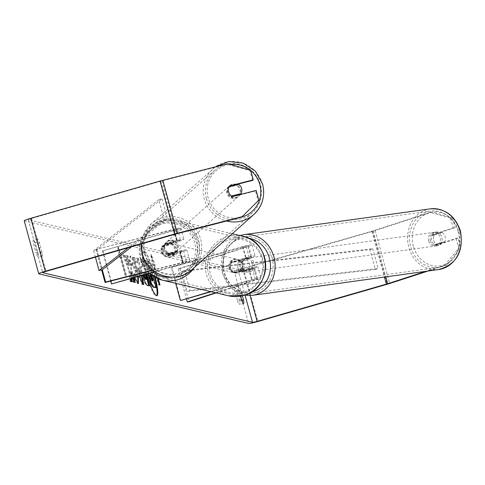 <?xml version="1.0" encoding="UTF-8"?>
<svg xmlns="http://www.w3.org/2000/svg" width="485" height="485" viewBox="0 0 485 485"><rect width="100%" height="100%" fill="white"/><g stroke="black" fill="none" stroke-linecap="round" stroke-linejoin="round"><path stroke-width="0.36" stroke-dasharray="2.42 1.82" d="M167.519 254.492A6.887 6.729 -128.8 0 1 164.621 243.9L176.716 240.815A4.82 0.412 -15.3 0 1 180.578 240.172A4.82 0.412 -15.3 0 1 176.752 241.639L162.372 245.786A6.887 6.778 -76.7 0 0 165.27 256.371L179.65 252.23A4.82 0.412 164.7 0 0 183.475 250.763A4.82 0.412 164.7 0 0 179.614 251.4L167.519 254.492L168.083 254.037A6.887 6.729 -128.8 0 1 165.185 243.452L177.28 240.36A8.263 0.703 -15.3 0 1 183.894 239.269A8.263 0.703 -15.3 0 1 177.346 241.785L162.96 245.925A6.887 6.778 -76.7 0 0 165.858 256.51L180.238 252.37A8.263 0.703 164.7 0 0 186.792 249.854A8.263 0.703 164.7 0 0 180.177 250.945L168.083 254.037M152.539 270.048L183.251 262.197A8.263 0.703 -15.3 0 1 189.871 261.1A8.263 0.703 -15.3 0 1 183.318 263.616L154.879 271.806M152.823 270.284L182.687 262.646A4.82 0.412 -15.3 0 1 186.549 262.009A4.82 0.412 -15.3 0 1 182.73 263.476L154.563 271.588M102.42 250.915L173.678 230.393A4.82 0.412 -15.3 0 0 177.498 228.926A4.82 0.412 -15.3 0 0 173.636 229.563L96.03 249.405L174.2 229.108A8.263 0.703 -15.3 0 1 180.82 228.017A8.263 0.703 -15.3 0 1 174.267 230.533L102.42 250.915L110.665 281.058M103.008 251.054L112.059 284.137M96.594 248.95L102.28 269.733M96.03 249.405L101.638 269.896M165.27 256.371L165.858 256.51M162.372 245.786L162.96 245.925M164.621 243.9L165.185 243.452M240.512 189.483A6.887 6.723 -131.7 0 1 238.547 196.298A6.887 6.723 -131.7 0 1 227.416 192.836A6.887 6.723 -131.7 0 1 229.381 186.022A6.887 6.723 -131.7 0 1 240.512 189.483M240.093 194.552A6.887 6.723 -131.7 0 1 230.896 196.686L231.666 196.001M229.587 194.073A6.887 6.723 -131.7 0 1 229.114 186.743L229.126 186.743M176.546 246.519A6.887 6.723 -131.7 0 1 175.952 251.624L176.613 251.03A6.887 6.723 -131.7 0 1 167.264 253.419L166.597 254.013A6.887 6.723 -131.7 0 1 164.045 244.761L164.712 244.173A6.887 6.723 -131.7 0 1 174.06 241.785L173.4 242.373A6.887 6.723 -131.7 0 1 176.546 246.519M177.54 245.634A6.887 6.723 -131.7 0 1 175.576 252.442A6.887 6.723 -131.7 0 1 164.445 248.981A6.887 6.723 -131.7 0 1 166.41 242.167A6.887 6.723 -131.7 0 1 177.54 245.634M166.597 254.013L175.952 251.624M173.4 242.373L164.045 244.761M229.381 186.022L229.714 185.725A6.887 6.723 -131.7 0 0 228.344 187.434L229.114 186.743M229.714 185.725A6.887 6.723 -131.7 0 1 236.565 184.494M237.074 184.712A6.887 6.723 -131.7 0 1 237.692 185.046L238.468 184.355M228.344 187.434L237.692 185.046M232.279 196.328L230.896 196.686M176.613 251.03L167.264 253.419M164.712 244.173L174.06 241.785M178.092 245.137A6.887 6.723 -131.7 0 1 176.128 251.951A6.887 6.723 -131.7 0 1 164.997 248.49A6.887 6.723 -131.7 0 1 166.961 241.675A6.887 6.723 -131.7 0 1 178.092 245.137M239.96 189.981A6.887 6.723 -131.7 0 1 237.989 196.789A6.887 6.723 -131.7 0 1 226.865 193.327A6.887 6.723 -131.7 0 1 228.829 186.513A6.887 6.723 -131.7 0 1 239.96 189.981M206.374 198.565A28.439 27.772 -131.7 0 1 214.485 170.429A28.439 27.772 -131.7 0 1 260.451 184.743A28.439 27.772 -131.7 0 1 252.333 212.879A28.439 27.772 -131.7 0 1 206.374 198.565M144.506 253.728A28.439 27.772 -131.7 0 1 152.623 225.592A28.439 27.772 -131.7 0 1 198.583 239.899A28.439 27.772 -131.7 0 1 190.472 268.035A28.439 27.772 -131.7 0 1 144.506 253.728M155.285 277.505A23.225 3.577 73.9 0 0 144.372 251.109A23.225 3.577 73.9 0 0 144.051 251.109A23.225 3.577 73.9 0 0 146.943 274.092M154.466 277.062A23.225 3.577 73.9 0 0 143.718 251.297A23.225 3.577 73.9 0 0 143.396 251.297A23.225 3.577 73.9 0 0 146.112 273.637A23.225 3.577 73.9 0 0 155.927 295.929A23.225 3.577 73.9 0 0 156.249 295.929A23.225 3.577 73.9 0 0 156.552 295.735M39.94 251.83A6.887 1.061 73.9 0 0 42.025 255.813A6.887 1.061 73.9 0 0 42.122 255.813A6.887 1.061 73.9 0 0 42.068 252.327L39.4 242.591A6.887 1.061 73.9 0 0 37.224 238.608A6.887 1.061 73.9 0 0 37.278 242.088L39.94 251.83L36.017 252.958A6.887 1.061 73.9 0 0 38.103 256.941A6.887 1.061 73.9 0 0 38.2 256.941A6.887 1.061 73.9 0 0 38.145 253.461L35.478 243.719A6.887 1.061 73.9 0 0 33.301 239.735A6.887 1.061 73.9 0 0 33.356 243.215L36.017 252.958M241.385 299.487L237.462 300.615L234.801 290.879A6.887 1.061 -106.1 0 1 234.746 287.399A6.887 1.061 -106.1 0 1 236.922 291.382L239.59 301.118A6.887 1.061 -106.1 0 1 239.645 304.598A6.887 1.061 -106.1 0 1 239.548 304.598A6.887 1.061 -106.1 0 1 237.462 300.615M432.529 234.57L434.536 234.346L455.197 227.629L453.19 227.859L432.529 234.57A6.887 6.008 -96.5 0 0 431.68 240.615A6.887 6.008 -96.5 0 0 435.427 245.161L456.088 238.444L458.095 238.22L460.75 247.932L446.667 264.986L428.109 271.018M458.095 238.22L437.434 244.931A6.887 6.008 83.5 0 1 433.687 240.384A6.887 6.008 83.5 0 1 434.536 234.346M134.005 277.82L128.016 255.934L126.706 255.619L128.58 262.464L128.919 265.337L125.039 255.225L123.469 254.855L129.446 270.381L130.465 278.839M131.908 278.426L131.011 271.351L132.872 278.147M139.771 276.159L133.266 257.171L134.66 257.505L136.285 262.282L138.116 262.712L137.164 258.099L138.516 258.414L141.966 275.529M240.475 296.153L238.723 289.745A6.887 1.061 -106.1 0 1 238.668 286.265A6.887 1.061 -106.1 0 1 240.845 290.248L242.354 295.765M430.177 212.278L432.183 212.048L452.541 217.917L450.535 218.147L430.177 212.278L373.201 230.793A4.129 0.352 -15.3 0 1 371.904 231.187L242.639 268.417A4.129 0.352 -15.3 0 1 238.008 269.381L28.3 219.766A4.129 0.352 -15.3 0 1 28.233 219.723A4.129 0.352 -15.3 0 1 31.513 218.468L160.777 181.238A4.129 0.352 -15.3 0 1 162.16 180.863L227.156 164.245L249.933 170.684L252.588 180.402M120.086 256.953L118.328 246.889L122.208 257.456L121.499 257.286L126.931 277.135L126.221 276.971L120.795 257.117L119.431 257.141L117.673 247.077L118.328 246.889M159.995 284.962L159.341 285.15L153.909 265.295L155.273 265.277L151.387 254.71L153.145 264.774L153.854 264.943L157.595 278.602M154.563 265.107L158.34 278.905M148.749 285.592L148.853 285.962L146.828 285.483C145.53 285.016 144.027 281.761 142.317 275.716L142.954 275.45C141.317 269.175 141.129 266.162 142.378 266.404L143.026 266.556L140.953 258.996L142.263 259.305L146.355 274.261M142.299 275.638C140.668 269.363 140.474 266.35 141.723 266.592L143.026 266.556M134.697 277.62L134.503 273.558L136.382 276.905C136.982 276.668 136.715 274.425 135.594 270.175L132.514 262.761L132.326 265.725L130.265 261.554L130.726 256.08C132.381 257.038 134.436 261.797 136.903 270.339L138.37 276.565M138.049 283.543L137.546 283.78L134.036 277.784L133.848 273.746L135.727 277.093L136.473 276.905L135.727 277.093C136.327 276.856 136.061 274.613 134.945 270.363L131.744 262.949L132.514 262.761L131.859 262.949L131.671 265.913L132.326 265.725M432.183 212.048L375.208 230.563A8.263 0.703 -15.3 0 1 372.613 231.357L243.349 268.581A8.263 0.703 -15.3 0 1 234.085 270.509L24.377 220.893L38.855 273.831M229.369 186.337L229.017 186.428A6.887 6.729 51.2 0 0 231.915 197.013L255.486 190.987L258.141 200.699L241.639 217.183M255.486 190.987L256.159 190.441M258.82 200.16L258.141 200.699M249.933 170.684L250.606 170.144M456.088 238.444L458.743 248.162L460.75 247.932M450.535 218.147L453.19 227.859M446.667 264.986L444.66 265.216L425.836 271.333M444.66 265.216L458.743 248.162M452.541 217.917L455.197 227.629M227.829 163.7L227.156 164.245M435.427 245.161L437.434 244.931M238.723 289.745L234.801 290.879M240.845 290.248L236.922 291.382M241.76 300.494L239.59 301.118M231.915 197.013L232.594 196.467M229.017 186.428L229.696 185.882M37.278 242.088L33.356 243.215M39.4 242.591L35.478 243.719M42.068 252.327L38.145 253.461M148.549 268.854L149.204 268.666L146.052 260.409L145.397 260.597L148.549 268.854L149.125 268.987L146.925 260.954L148.889 261.082L153.024 276.183M148.234 261.269L155.491 287.793M146.925 260.954L148.889 261.082M149.125 268.987L149.774 268.799L147.579 260.766M149.204 268.666L149.774 268.799M146.052 260.409L143.881 260.239L145.397 260.597M147.876 273.825L147.543 269.751L148.198 269.563L144.536 260.051M147.543 269.751L143.881 260.239M148.531 273.637L148.198 269.563M117.673 247.077L121.553 257.644L122.208 257.456M121.553 257.644L120.85 257.474L121.499 257.286M120.85 257.474L126.276 277.323L126.931 277.135M120.795 257.117L120.141 257.305L125.566 277.159L126.276 277.323M125.566 277.159L126.221 276.971M120.141 257.305L119.431 257.141M159.341 285.15L158.631 284.98L159.286 284.792M153.909 265.295L154.618 265.465L150.732 254.898L152.49 264.962L153.199 265.131L158.631 284.98M153.199 265.131L153.854 264.943M152.49 264.962L153.145 264.774M150.732 254.898L151.387 254.71M154.618 265.465L155.273 265.277M139.268 268.296L138.213 268.047L140.783 275.644L139.268 268.296L138.613 268.484L137.558 268.235L138.213 268.047M137.558 268.235L140.129 275.832L140.783 275.644M143.039 284.265L143.111 284.622L141.856 284.325L132.611 257.359L134.005 257.693L135.63 262.47L138.116 262.712M137.461 262.9L136.509 258.287L137.164 258.099M136.509 258.287L138.516 258.414M137.861 258.602L141.311 275.716M143.111 284.622L143.766 284.434M141.856 284.325L142.511 284.137M132.611 257.359L133.266 257.171M134.005 257.693L134.66 257.505M135.63 262.47L136.285 262.282M140.129 275.832L138.613 268.484M145.221 274.589L144.597 272.303L143.22 272.346L143.511 275.607M145.858 279.487L143.942 272.491L144.597 272.303M143.942 272.491L143.324 272.346L143.978 272.158L144.166 275.419M142.372 266.744L140.304 259.184L140.953 258.996M140.304 259.184L142.263 259.305M141.608 259.493L145.706 274.449M148.853 285.962L149.507 285.774M133.351 278.008L127.361 256.122L126.051 255.813L127.925 262.652L128.264 265.525L124.384 255.419L122.814 255.043L128.792 270.569L130.113 281.524L130.768 281.336M128.792 270.569L129.446 270.381M122.814 255.043L123.469 254.855M124.384 255.419L125.039 255.225M128.264 265.525L128.919 265.337M127.925 262.652L128.58 262.464M126.051 255.813L126.706 255.619M127.361 256.122L128.016 255.934M131.253 278.614L130.356 271.539L133.296 282.276L134.606 282.591L134.503 282.221M134.606 282.591L135.254 282.397M133.296 282.276L133.951 282.088M130.356 271.539L131.011 271.351M130.113 281.524L131.665 281.894L131.623 281.542M131.665 281.894L132.32 281.706M131.671 265.913L129.61 261.742L130.071 256.268C131.726 257.232 133.787 261.985 136.249 270.533L137.716 276.753M134.036 277.784L134.684 277.596M133.848 273.746L134.503 273.558M129.61 261.742L130.265 261.554M151.508 275.14L151.35 274.558L150.495 274.358M150.217 274.637L149.835 274.546L150.01 277.602L151.581 280.912L152.442 281.118L152.338 280.748M150.914 274.686L151.35 274.558M152.442 281.118L153.096 280.93M238.753 261.439L249.351 257.996A4.82 0.412 164.7 0 0 251.66 256.989A4.82 0.412 164.7 0 0 246.186 258.068L231.806 262.209A6.887 6.778 -76.7 0 0 234.698 272.8L249.084 268.654A4.82 0.412 -15.3 0 1 254.558 267.581A4.82 0.412 -15.3 0 1 252.248 268.587L241.651 272.03A6.887 6.008 83.5 0 1 237.905 267.484A6.887 6.008 83.5 0 1 238.753 261.439L251.024 257.808A8.263 0.703 164.7 0 0 254.983 256.086A8.263 0.703 164.7 0 0 245.592 257.929L231.212 262.07A6.887 6.778 -76.7 0 0 234.109 272.661L248.49 268.514A8.263 0.703 -15.3 0 1 257.881 266.671A8.263 0.703 -15.3 0 1 253.922 268.393L243.325 271.836A6.887 6.008 83.5 0 1 239.578 267.29A6.887 6.008 83.5 0 1 240.427 261.251M216.201 292.898L257.001 279.645A8.263 0.703 164.7 0 0 260.954 277.917A8.263 0.703 164.7 0 0 251.569 279.766L210.581 291.57M215.57 292.752L255.328 279.833A4.82 0.412 164.7 0 0 257.632 278.827A4.82 0.412 164.7 0 0 252.158 279.906L211.175 291.709M175.667 283.307L171.26 267.205L242.518 246.677A8.263 0.703 164.7 0 1 251.903 244.834A8.263 0.703 164.7 0 1 247.95 246.556L179.917 268.666L178.244 268.854L246.277 246.75A4.82 0.412 164.7 0 0 248.581 245.743A4.82 0.412 164.7 0 0 243.106 246.823L171.848 267.344L180.899 300.427M171.26 267.205L171.848 267.344M179.917 268.666L188.968 301.749M178.244 268.854L186.44 298.833M234.698 272.8L234.109 272.661M231.806 262.209L231.212 262.07M241.651 272.03L243.325 271.836M234.303 259.505A6.887 6.778 103.3 0 1 242.894 265.956A6.887 6.778 103.3 0 1 234.528 272.825A6.887 6.778 103.3 0 1 234.303 259.505M243.106 269.66L242.403 269.496A6.887 6.778 103.3 0 1 233.061 272.182L233.77 272.352A6.887 6.778 103.3 0 1 231.236 263.088L240.572 260.396A6.887 6.778 103.3 0 1 243.106 269.66L233.77 272.352M240.572 260.396L239.869 260.233A6.887 6.778 103.3 0 0 230.527 262.918L231.236 263.088M171.144 243.973A6.887 6.778 103.3 0 1 173.678 253.237L174.388 253.4A6.887 6.778 103.3 0 1 165.052 256.092L164.342 255.922A6.887 6.778 103.3 0 1 161.808 246.659L171.144 243.973L171.854 244.137A6.887 6.778 103.3 0 0 170.035 243.415L170.393 243.5A6.887 6.778 103.3 0 1 170.617 256.814A6.887 6.778 103.3 0 1 162.02 250.363A6.887 6.778 103.3 0 1 170.393 243.5M161.808 246.659L162.517 246.829A6.887 6.778 103.3 0 1 170.035 243.415M173.678 253.237L164.342 255.922M230.527 262.918L239.869 260.233M242.403 269.496L233.061 272.182M174.388 253.4L165.052 256.092M162.517 246.829L171.854 244.137M167.586 243.725A6.887 6.778 103.3 0 1 176.176 250.175A6.887 6.778 103.3 0 1 167.81 257.038A6.887 6.778 103.3 0 1 167.586 243.725M233.709 259.366A6.887 6.778 103.3 0 1 242.3 265.816A6.887 6.778 103.3 0 1 233.934 272.685A6.887 6.778 103.3 0 1 233.709 259.366M242.997 293.31A28.439 27.991 103.3 0 1 228.975 293.655A28.439 27.991 103.3 0 1 207.507 266.671A28.439 27.991 103.3 0 1 228.047 238.656A28.439 27.991 103.3 0 1 242.07 238.311A28.439 27.991 103.3 0 1 263.531 265.295A28.439 27.991 103.3 0 1 242.997 293.31M176.873 277.669A28.439 27.991 103.3 0 1 162.851 278.014A28.439 27.991 103.3 0 1 141.384 251.024A28.439 27.991 103.3 0 1 161.917 223.009A28.439 27.991 103.3 0 1 175.94 222.663A28.439 27.991 103.3 0 1 197.407 249.654A28.439 27.991 103.3 0 1 176.873 277.669M430.353 240.845A6.887 6.014 82.1 0 1 435.148 232.157A6.887 6.014 82.1 0 1 441.829 237.116A6.887 6.014 82.1 0 1 437.033 245.798A6.887 6.014 82.1 0 1 430.353 240.845M442.217 232.558A6.887 6.014 82.1 0 1 445.151 236.656A6.887 6.014 82.1 0 1 444.806 241.815L436.609 244.482A6.887 6.014 82.1 0 1 433.675 240.384A6.887 6.014 82.1 0 1 434.02 235.225L442.217 232.558L439.889 232.885A6.887 6.014 82.1 0 0 436.142 232.024A6.887 6.014 82.1 0 0 431.692 235.546L434.02 235.225M246.447 259.657A6.887 6.014 82.1 0 1 249.381 263.749A6.887 6.014 82.1 0 1 249.035 268.914L251.03 268.635A6.887 6.014 82.1 0 1 246.58 272.158A6.887 6.014 82.1 0 1 242.833 271.303L240.839 271.576A6.887 6.014 82.1 0 1 237.905 267.484A6.887 6.014 82.1 0 1 238.25 262.318L240.245 262.046A6.887 6.014 82.1 0 1 244.695 258.517A6.887 6.014 82.1 0 1 248.441 259.378L238.25 262.318M240.893 267.065A6.887 6.014 82.1 0 1 245.689 258.384A6.887 6.014 82.1 0 1 252.376 263.337A6.887 6.014 82.1 0 1 247.58 272.024A6.887 6.014 82.1 0 1 240.893 267.065M240.839 271.576L249.035 268.914M436.609 244.482L434.281 244.804A6.887 6.014 82.1 0 0 438.028 245.665A6.887 6.014 82.1 0 0 442.478 242.136L444.806 241.815M431.692 235.546L439.889 232.885M442.478 242.136L434.281 244.804M251.03 268.635L242.833 271.303M240.245 262.046L248.441 259.378M242.561 266.835A6.887 6.014 82.1 0 1 247.356 258.153A6.887 6.014 82.1 0 1 254.037 263.106A6.887 6.014 82.1 0 1 249.241 271.794A6.887 6.014 82.1 0 1 242.561 266.835M428.685 241.075A6.887 6.014 82.1 0 1 433.481 232.388A6.887 6.014 82.1 0 1 440.168 237.347A6.887 6.014 82.1 0 1 435.372 246.028A6.887 6.014 82.1 0 1 428.685 241.075M458.131 231.509A28.439 24.832 82.1 0 1 438.325 267.38A28.439 24.832 82.1 0 1 410.722 246.913A28.439 24.832 82.1 0 1 430.528 211.042A28.439 24.832 82.1 0 1 458.131 231.509M272 257.268A28.439 24.832 82.1 0 1 252.194 293.14A28.439 24.832 82.1 0 1 224.597 272.673A28.439 24.832 82.1 0 1 244.398 236.801A28.439 24.832 82.1 0 1 272 257.268M375.323 269.466L187.131 291.382L181.699 271.527L369.891 249.611L375.323 269.466L378.179 268.532L189.987 290.448L187.131 291.382M369.891 249.611L372.747 248.684L184.561 270.6L189.987 290.448M184.561 270.6L181.699 271.527M372.747 248.684L378.179 268.532M158.765 199.662L162.032 198.832L96.927 249.866L93.653 250.696L158.765 199.662L164.197 219.517L128.204 247.726M93.653 250.696L95.424 257.165M96.927 249.866L102.353 269.715M162.032 198.832L167.464 218.68L131.69 246.719M164.197 219.517L167.464 218.68M180.177 250.945L183.251 262.197M180.238 252.37L183.318 263.616M179.614 251.4L182.687 262.646M179.65 252.23L182.73 263.476M173.678 230.393L176.752 241.639M174.267 230.533L177.346 241.785M174.2 229.108L177.28 240.36M173.636 229.563L176.716 240.815M262.543 184.203A30.64 29.924 48.3 0 0 213.018 168.786A30.64 29.924 48.3 0 0 204.276 199.099A30.64 29.924 48.3 0 0 226.592 221.027M241.742 217.098A27.196 26.56 -131.7 0 1 208.101 197.771A27.196 26.56 -131.7 0 1 230.339 164.409M141.384 243.931A30.64 29.924 -131.7 0 1 151.156 223.943A30.64 29.924 -131.7 0 1 200.681 239.366A30.64 29.924 -131.7 0 1 191.939 269.684M145.13 253.916A27.196 26.56 48.3 0 0 178.195 273.401A27.196 26.56 48.3 0 0 196.855 240.693A27.196 26.56 48.3 0 0 163.791 221.215A27.196 26.56 48.3 0 0 145.13 253.916M250.03 169.98A27.196 26.56 -131.7 0 1 250.715 170.526M238.008 269.381L245.07 295.207M28.3 219.766L42.753 272.594M234.085 270.509L248.569 323.446M162.16 180.863L176.643 233.8M160.777 181.238L175.255 234.176M31.513 218.468L45.99 271.4M242.639 268.417L250.06 295.535M371.904 231.187L384.453 277.062M373.201 230.793L385.805 276.874M375.208 230.563L389.691 283.501M372.613 231.357L387.091 284.295M243.349 268.581L257.826 321.519M146.828 285.483L147.482 285.295M142.317 275.716L142.972 275.529M130.071 256.268L130.726 256.08M136.249 270.533L136.903 270.339M136.273 270.606L136.928 270.418M137.546 283.78L138.201 283.592M134.945 270.363L135.594 270.175M134.921 270.284L135.576 270.096M150.01 277.602L150.665 277.414M149.992 277.523L150.641 277.335M151.581 280.912L152.235 280.724M253.922 268.393L257.001 279.645M248.49 268.514L251.569 279.766M249.084 268.654L252.158 279.906M252.248 268.587L255.328 279.833M243.106 246.823L246.186 258.068M242.518 246.677L245.592 257.929M247.95 246.556L251.024 257.808M246.277 246.75L249.351 257.996M242.573 236.165A30.64 30.161 -76.7 0 0 227.465 236.541A30.64 30.161 -76.7 0 0 205.337 266.726A30.64 30.161 -76.7 0 0 228.465 295.801M228.962 239.984A27.196 26.772 103.3 0 1 261.93 258.687A27.196 26.772 103.3 0 1 243.264 292.261A27.196 26.772 103.3 0 1 210.29 273.558A27.196 26.772 103.3 0 1 228.962 239.984M149.374 273.394A30.64 30.161 103.3 0 1 139.989 243.646A30.64 30.161 103.3 0 1 161.341 220.893A30.64 30.161 103.3 0 1 176.449 220.523A30.64 30.161 103.3 0 1 194.097 267.756M171.878 277.171A27.196 26.772 -76.7 0 0 175.958 276.335A27.196 26.772 -76.7 0 0 194.631 242.761A27.196 26.772 -76.7 0 0 161.657 224.064A27.196 26.772 -76.7 0 0 142.432 245.568A27.196 26.772 -76.7 0 0 153.09 272.321M430.225 208.859A30.64 26.754 -97.9 0 0 408.885 247.508A30.64 26.754 -97.9 0 0 438.628 269.563M413.42 246.344A27.196 23.747 82.1 0 1 428.782 212.86A27.196 23.747 82.1 0 1 458.761 231.612A27.196 23.747 82.1 0 1 443.399 265.101A27.196 23.747 82.1 0 1 413.42 246.344M252.497 295.323A30.64 26.754 82.1 0 1 222.76 273.273A30.64 26.754 82.1 0 1 244.094 234.619M248.49 238.244A27.196 23.747 -97.9 0 0 223.967 272.57A27.196 23.747 -97.9 0 0 251.321 291.988M186.792 249.854L189.871 261.1M183.475 250.763L186.549 262.009M180.82 228.017L183.894 239.269M177.498 228.926L180.578 240.172M238.547 196.298L238.875 196.001M175.243 252.74L175.576 252.442M166.082 242.464L166.41 242.167M141.341 243.943L151.156 223.943L215.382 166.882M176.128 251.951L237.989 196.789M152.623 225.592L214.485 170.429M190.472 268.035L252.333 212.879M166.961 241.675L228.829 186.513M156.249 295.929L156.904 295.741M28.233 219.723L42.716 272.661M238.668 286.265L234.746 287.399M243.567 303.471L239.645 304.598M37.224 238.608L33.301 239.735M42.122 255.813L38.2 256.941M143.396 251.297L144.051 251.109M138.425 283.592L137.77 283.78M130.453 256.08L129.804 256.268M257.881 266.671L260.954 277.917M254.558 267.581L257.632 278.827M251.903 244.834L254.983 256.086M248.581 245.743L251.66 256.989M232.26 233.728L176.449 220.523L161.293 220.893L147.537 229.32L139.929 243.652L140.595 259.857L149.362 273.401M237.698 259.42L238.05 259.505M166.864 256.814L167.222 256.898M234.528 272.825L234.879 272.909M170.981 243.64L237.104 259.281M162.851 278.014L228.975 293.655M175.94 222.663L242.07 238.311M167.81 257.038L233.934 272.685M239.996 235.558L224.034 250.139L222.312 273.267L230.696 287.684L244.622 295.123M435.148 232.157L436.142 232.024M244.695 258.517L245.689 258.384M246.58 272.158L247.58 272.024M437.033 245.798L438.028 245.665M247.356 258.153L433.481 232.388M252.194 293.14L438.325 267.38M244.398 236.801L430.528 211.042M249.241 271.794L435.372 246.028"/><path stroke-width="0.73" d="M154.563 271.588L111.471 283.998L154.879 271.806M110.665 281.058L111.471 283.998M102.28 269.733L105.645 282.034L152.539 270.048M101.638 269.896L105.081 282.488L105.645 282.034M105.081 282.488L152.823 270.284M229.126 186.743L238.468 184.355A6.887 6.723 -131.7 0 1 241.021 193.606L231.666 196.001A6.887 6.723 -131.7 0 1 229.587 194.073M240.093 194.552A6.887 6.723 -131.7 0 0 240.245 194.291L241.021 193.606M236.565 184.494A6.887 6.723 -131.7 0 1 237.074 184.712M240.245 194.291L232.279 196.328M146.943 274.092A23.225 3.577 73.9 0 0 156.582 295.741A23.225 3.577 73.9 0 0 156.904 295.741A23.225 3.577 73.9 0 0 155.285 277.505M156.552 295.735A23.225 3.577 73.9 0 0 154.466 277.062M242.354 295.765L243.512 299.991A6.887 1.061 -106.1 0 1 243.567 303.471A6.887 1.061 -106.1 0 1 243.47 303.471A6.887 1.061 -106.1 0 1 241.385 299.487L240.475 296.153M130.465 278.839L130.768 281.336L132.32 281.706L131.908 278.426M132.872 278.147L133.951 282.088L135.254 282.397L134.005 277.82M141.966 275.529L143.766 284.434L142.511 284.137L139.771 276.159M425.836 271.333L387.685 283.731A4.129 0.352 -15.3 0 1 386.387 284.125L257.123 321.355A4.129 0.352 -15.3 0 1 252.491 322.313L42.777 272.697A4.129 0.352 -15.3 0 1 42.716 272.661A4.129 0.352 -15.3 0 1 45.99 271.4L175.255 234.176A4.129 0.352 -15.3 0 1 176.643 233.8L241.639 217.183L258.82 200.16L256.159 190.441L232.594 196.467A6.887 6.729 -128.8 0 1 229.696 185.882L253.267 179.856L250.606 170.144L227.829 163.7L162.839 180.317L177.316 233.255L242.312 216.637M158.34 278.905L159.995 284.962L159.286 284.792L157.595 278.602M146.355 274.261L149.507 285.774L147.482 285.295C146.185 284.828 144.682 281.573 142.972 275.529L142.899 275.256M138.37 276.565L138.425 283.592L134.684 277.596M428.109 271.018L389.691 283.501A8.263 0.703 -15.3 0 1 387.091 284.295L257.826 321.519A8.263 0.703 -15.3 0 1 248.569 323.446L38.855 273.831A8.263 0.703 -15.3 0 1 38.733 273.752A8.263 0.703 -15.3 0 1 45.287 271.236L174.552 234.006A8.263 0.703 -15.3 0 1 177.316 233.255M229.369 186.337L252.588 180.402L253.267 179.856M24.377 220.893A8.263 0.703 -15.3 0 1 24.25 220.814A8.263 0.703 -15.3 0 1 30.804 218.298L160.068 181.069A8.263 0.703 -15.3 0 1 162.839 180.317M243.512 299.991L241.76 300.494M153.024 276.183L156.146 287.605L153.254 287.259L150.926 284.016L151.581 283.828L148.531 273.637M150.926 284.016L147.876 273.825M156.146 287.605L153.909 287.071L151.581 283.828M141.311 275.716L143.039 284.265M144.039 274.928L145.894 279.154L146.512 279.299L145.221 274.589M143.384 275.116L145.245 279.342L146.512 279.299M145.706 274.449L148.749 285.592M134.503 282.221L133.351 278.008M131.623 281.542L131.253 278.614M137.716 276.753L138.049 283.543M150.301 274.407L150.641 277.335L152.235 280.724L153.096 280.93L151.508 275.14M152.338 280.748L150.696 274.752L150.217 274.637M211.175 291.709L180.899 300.427L210.581 291.57M175.667 283.307L180.311 300.288M186.44 298.833L187.295 301.937L188.968 301.749L216.201 292.898M187.295 301.937L215.57 292.752M128.204 247.726L99.085 270.551L95.424 257.165M131.69 246.719L102.353 269.715L99.085 270.551M226.592 221.027A30.64 29.924 48.3 0 0 253.8 214.522A30.64 29.924 48.3 0 0 262.543 184.203M250.715 170.526A27.196 26.56 -131.7 0 1 259.821 184.549A27.196 26.56 -131.7 0 1 241.742 217.098M141.341 243.943L142.366 254.34C147.252 275.607 176.504 284.719 191.939 269.684A30.64 29.924 -131.7 0 1 142.414 254.261A30.64 29.924 -131.7 0 1 141.384 243.931M230.339 164.409A27.196 26.56 -131.7 0 1 250.03 169.98M245.07 295.207L252.491 322.313M250.06 295.535L257.123 321.355M384.453 277.062L386.387 284.125M385.805 276.874L387.685 283.731M30.804 218.298L45.287 271.236M160.068 181.069L174.552 234.006M148.798 277.669L149.453 277.481M148.816 277.741L149.471 277.553M153.254 287.259L153.909 287.071M143.536 275.686L144.19 275.498M145.245 279.342L145.894 279.154M143.511 275.607L144.166 275.419M243.573 295.432A30.64 30.161 -76.7 0 0 265.701 265.24A30.64 30.161 -76.7 0 0 242.573 236.165C272.231 241.397 273.049 288.775 243.622 295.432L228.465 295.801A30.64 30.161 -76.7 0 0 243.573 295.432M194.097 267.756A30.64 30.161 103.3 0 1 177.449 279.784A30.64 30.161 103.3 0 1 162.342 280.154A30.64 30.161 103.3 0 1 149.374 273.394M153.09 272.321A27.196 26.772 -76.7 0 0 171.878 277.171M459.968 230.915A30.64 26.754 -97.9 0 0 430.225 208.859C444.981 208.144 455.045 215.498 460.411 230.915C463.921 251.472 456.658 264.355 438.628 269.563A30.64 26.754 -97.9 0 0 459.968 230.915M239.996 235.558L244.094 234.619A30.64 26.754 82.1 0 1 273.837 256.674A30.64 26.754 82.1 0 1 252.497 295.323L438.628 269.563M251.321 291.988A27.196 23.747 -97.9 0 0 269.308 257.838A27.196 23.747 -97.9 0 0 248.49 238.244M191.939 269.684L253.8 214.522C262.47 206.155 265.398 196.025 262.591 184.124L255.462 171.308L243.27 163.16L228.805 161.553L215.382 166.882M24.25 220.814L38.733 273.752M232.26 233.728L242.573 236.165M149.362 273.401L162.342 280.154L228.465 295.801M244.094 234.619L430.225 208.859M244.622 295.123L252.497 295.323"/></g></svg>
